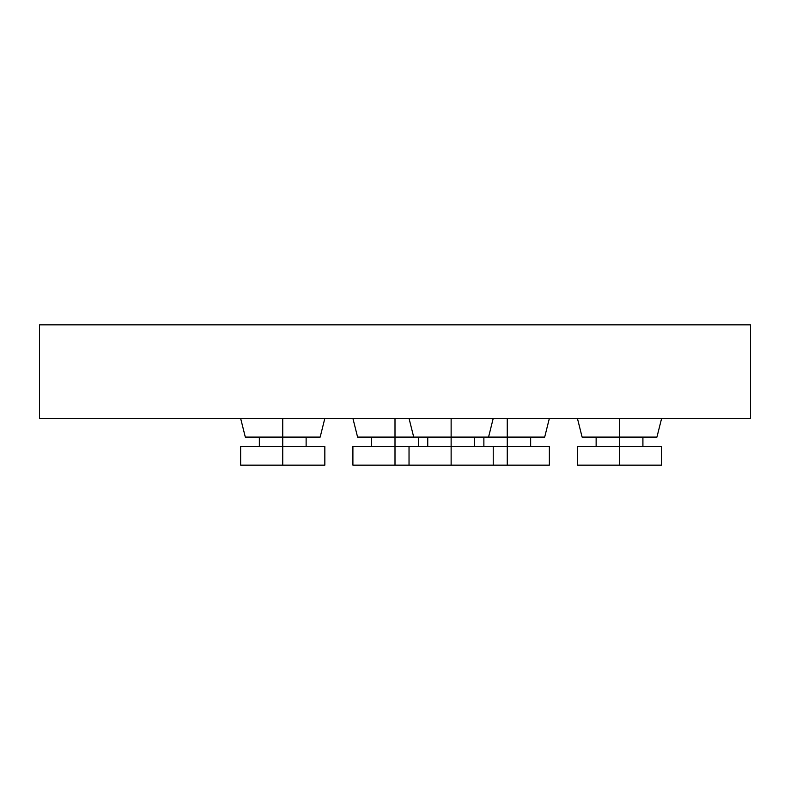 <?xml version="1.0" encoding="UTF-8"?>
<svg xmlns="http://www.w3.org/2000/svg" width="790" height="790" viewBox="0 0 790 790"><rect width="100%" height="100%" fill="white"/><g stroke="black" fill="none" stroke-linecap="round" stroke-linejoin="round"><path stroke-width="1.19" d="M750.5 324.838L39.5 324.838L39.5 418.384L39.5 324.838L750.5 324.838L750.5 418.384L750.5 324.838M39.5 418.384L750.5 418.384L39.5 418.384M549.366 418.384L544.685 437.097L507.259 437.097L507.259 418.384L507.259 437.097L451.13 437.097L451.13 418.384L451.13 437.097L357.584 437.097L352.903 418.384M451.13 446.459L530.653 446.459L530.653 437.097L507.259 437.097L507.259 465.162L451.13 465.162L451.13 446.459L451.13 465.162L395 465.162L395 446.459L395 465.162L352.903 465.162L352.903 446.459L395 446.459L395 418.384L395 446.459L474.523 446.459L474.523 437.097L451.13 437.097L451.13 446.459L451.13 437.097M432.416 465.162L451.13 465.162M507.259 446.459L549.366 446.459L549.366 465.162L507.259 465.162L507.259 437.097M661.625 418.384L656.944 437.097L619.528 437.097L619.528 418.384L619.528 437.097L582.102 437.097L577.431 418.384M619.528 446.459L661.625 446.459L661.625 465.162L619.528 465.162L619.528 446.459L619.528 465.162L577.431 465.162L577.431 446.459L642.912 446.459L642.912 437.097L619.528 437.097L619.528 446.459L619.528 437.097M600.815 465.162L619.528 465.162M376.287 465.162L395 465.162M324.838 418.384L320.157 437.097L282.741 437.097L282.731 418.384L282.741 437.097L245.315 437.097L240.634 418.384M282.741 446.459L324.838 446.459L324.838 465.162L282.741 465.162L282.741 446.459L282.741 465.162L240.634 465.162L240.634 446.459L306.125 446.459L306.125 437.097L282.741 437.097L282.741 446.459L282.741 437.097M264.028 465.162L282.741 465.162M413.713 437.097L409.032 418.384M493.227 418.384L488.556 437.097M427.746 437.097L427.746 446.459M409.032 446.459L409.032 465.162M493.227 465.162L493.227 446.459M483.875 437.097L483.875 446.459M596.134 437.097L596.134 446.459M371.616 437.097L371.616 446.459M418.384 446.459L418.384 437.097M259.347 437.097L259.347 446.459"/></g></svg>
